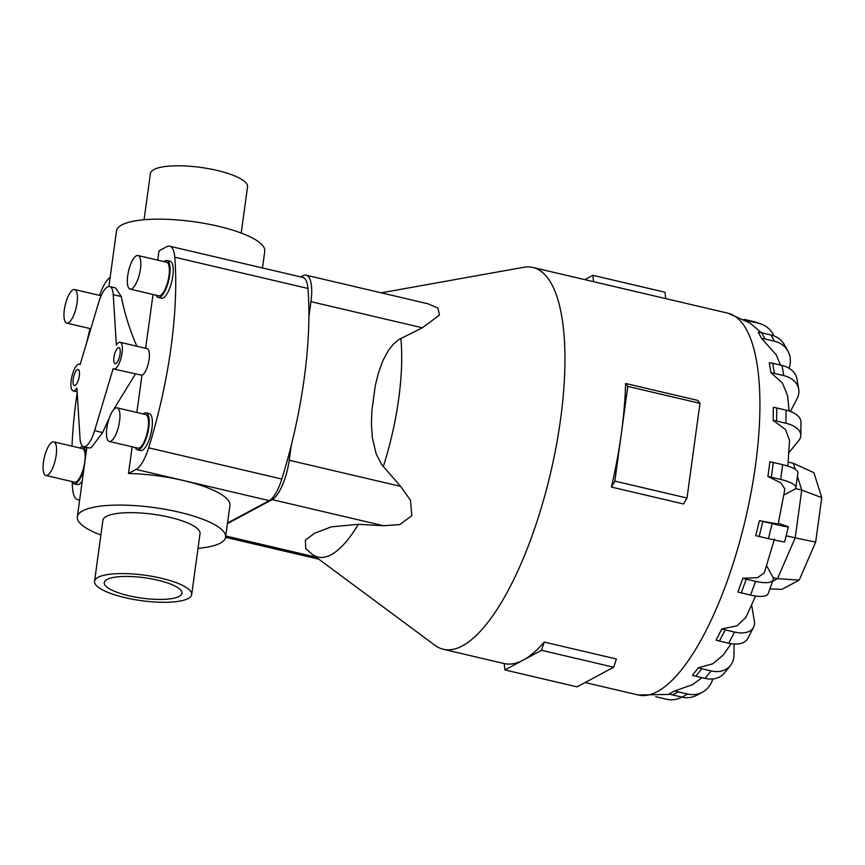 <?xml version="1.0" encoding="UTF-8"?>
<svg xmlns="http://www.w3.org/2000/svg" width="865" height="865" viewBox="0 0 865 865"><rect width="100%" height="100%" fill="white"/><g stroke="black" fill="none" stroke-linecap="round" stroke-linejoin="round"><path stroke-width="1.3" d="M113.131 368.62A13.721 4.487 -76.8 0 0 113.866 369.02A13.721 4.487 -76.8 0 0 115.207 368.782A13.721 4.487 -76.8 0 0 121.77 354.801A13.721 4.487 -76.8 0 0 120.138 342.291A13.721 4.487 -76.8 0 0 118.808 342.529A13.721 4.487 -76.8 0 0 116.353 345.124L113.239 294.684A22.058 7.223 -76.8 0 0 109.693 286.52A22.058 7.223 -76.8 0 0 107.552 286.91A22.058 7.223 -76.8 0 0 98.653 302.512L80.131 364.565A13.721 4.487 -76.8 0 0 79.396 364.154A13.721 4.487 -76.8 0 0 78.055 364.403A13.721 4.487 -76.8 0 0 71.492 378.383A13.721 4.487 -76.8 0 0 73.125 390.883A13.721 4.487 -76.8 0 0 74.466 390.645A13.721 4.487 -76.8 0 0 76.909 388.061L80.023 438.501A22.058 7.223 -76.8 0 0 83.57 446.664A22.058 7.223 -76.8 0 0 85.722 446.275A22.058 7.223 -76.8 0 0 94.609 430.662L113.131 368.62M113.866 369.02L141.947 375.269A13.721 4.487 -76.8 0 0 142.26 375.129A13.721 4.487 -76.8 0 0 148.823 361.148A13.721 4.487 -76.8 0 0 147.191 348.638L120.138 342.291M75.179 385.433A8.272 2.703 103.2 0 1 74.368 385.574A8.272 2.703 103.2 0 1 73.384 378.037A8.272 2.703 103.2 0 1 77.342 369.614A8.272 2.703 103.2 0 1 78.153 369.474A8.272 2.703 103.2 0 1 79.137 377.01A8.272 2.703 103.2 0 1 75.179 385.433M115.921 363.57A8.272 2.703 103.2 0 1 115.121 363.711A8.272 2.703 103.2 0 1 114.126 356.175A8.272 2.703 103.2 0 1 118.083 347.752A8.272 2.703 103.2 0 1 118.894 347.6A8.272 2.703 103.2 0 1 119.878 355.147A8.272 2.703 103.2 0 1 115.921 363.57M100.891 535.024A74.823 19.603 7.8 0 1 77.342 516.848A74.823 19.603 7.8 0 1 82.629 510.858A74.823 19.603 7.8 0 1 166.848 509.615A74.823 19.603 7.8 0 1 225.592 537.154A74.823 19.603 7.8 0 1 220.305 543.144A74.823 19.603 7.8 0 1 198.031 548.324M132.15 446.816L128.496 473.49A74.823 19.603 7.8 0 1 229.928 505.517L225.592 537.154M141.947 375.269L136.854 412.486M83.57 446.664L89.387 448.027L91.301 447.583L102.632 432.543L109.304 417.946M113.034 410.475L135.416 374.069M144.077 219.753L150.413 173.487A49.024 12.845 7.8 0 1 153.883 169.572A49.024 12.845 7.8 0 1 209.06 168.751A49.024 12.845 7.8 0 1 247.552 186.797L241.216 233.053M94.555 581.28L102.892 520.352A49.024 12.845 7.8 0 1 106.363 516.427A49.024 12.845 7.8 0 1 161.539 515.605A49.024 12.845 7.8 0 1 200.031 533.651L191.684 594.59A49.024 12.845 -172.2 0 0 153.192 576.544A49.024 12.845 -172.2 0 0 98.015 577.355A49.024 12.845 -172.2 0 0 94.555 581.28A49.024 12.845 -172.2 0 0 133.048 599.326A49.024 12.845 -172.2 0 0 188.224 598.504A49.024 12.845 -172.2 0 0 191.684 594.59M136.865 346.216C130.064 330.895 124.863 314.341 121.262 296.565L115.51 287.883L109.693 286.52M300.728 276.93L302.826 275.805A34.103 11.159 103.2 0 1 306.134 275.211A34.103 11.159 103.2 0 1 310.957 301.658L308.892 316.687A210.314 68.822 -76.8 0 0 307.94 288.456A31.864 10.423 -76.8 0 0 302.869 277.427L169.702 246.211A31.864 10.423 103.2 0 0 166.599 246.763L158.998 250.85L157.722 260.149M153.019 294.478L145.644 348.271M262.473 267.955L264.766 251.228A74.823 19.603 -172.2 0 0 206.011 223.689A74.823 19.603 -172.2 0 0 121.792 224.943A74.823 19.603 -172.2 0 0 116.505 230.923L108.893 286.466M107.044 579.474A39.217 10.272 7.8 0 1 151.18 578.815A39.217 10.272 7.8 0 1 181.974 593.26A39.217 10.272 7.8 0 1 179.196 596.396A39.217 10.272 7.8 0 1 135.059 597.045A39.217 10.272 7.8 0 1 104.265 582.61A39.217 10.272 7.8 0 1 107.044 579.474M45.888 475.458L74.455 482.162A17.246 5.644 -76.8 0 0 76.131 481.859A17.246 5.644 -76.8 0 0 84.381 464.289A17.246 5.644 -76.8 0 0 82.326 448.567L53.76 441.874A17.246 5.644 -76.8 0 0 52.084 442.177A17.246 5.644 -76.8 0 0 43.834 459.748A17.246 5.644 -76.8 0 0 45.888 475.458A17.246 5.644 -76.8 0 0 47.564 475.155A17.246 5.644 -76.8 0 0 55.814 457.596A17.246 5.644 -76.8 0 0 53.76 441.874M82.251 480.994A18.976 6.206 103.2 0 1 79.083 484.249A18.976 6.206 103.2 0 1 77.234 484.584L74.055 483.838A18.976 6.206 -76.8 0 0 75.904 483.503A18.976 6.206 -76.8 0 0 83.916 468.83M85.819 454.947A18.976 6.206 -76.8 0 0 82.726 446.891A18.976 6.206 -76.8 0 0 80.877 447.227A18.976 6.206 -76.8 0 0 79.807 447.983M71.936 481.567A18.976 6.206 -76.8 0 0 74.055 483.838M109.271 441.453L137.838 448.146A17.246 5.644 -76.8 0 0 139.514 447.843A17.246 5.644 -76.8 0 0 147.764 430.273A17.246 5.644 -76.8 0 0 145.709 414.562L117.143 407.858A17.246 5.644 -76.8 0 0 115.467 408.161A17.246 5.644 -76.8 0 0 107.217 425.731A17.246 5.644 -76.8 0 0 109.271 441.453A17.246 5.644 -76.8 0 0 110.947 441.15A17.246 5.644 -76.8 0 0 119.197 423.58A17.246 5.644 -76.8 0 0 117.143 407.858M146.099 412.875L149.277 413.621A18.976 6.206 103.2 0 1 151.537 430.911A18.976 6.206 103.2 0 1 142.455 450.233A18.976 6.206 103.2 0 1 140.617 450.568L137.438 449.822A18.976 6.206 -76.8 0 0 139.287 449.497A18.976 6.206 -76.8 0 0 148.358 430.164A18.976 6.206 -76.8 0 0 146.099 412.875A18.976 6.206 -76.8 0 0 144.25 413.211A18.976 6.206 -76.8 0 0 143.19 413.967M135.318 447.551A18.976 6.206 -76.8 0 0 137.438 449.822M72.952 289.84A17.246 5.644 -76.8 0 0 64.702 307.41A17.246 5.644 -76.8 0 0 66.756 323.121A17.246 5.644 -76.8 0 0 68.432 322.829A17.246 5.644 -76.8 0 0 76.682 305.259A17.246 5.644 -76.8 0 0 74.628 289.537A17.246 5.644 -76.8 0 0 72.952 289.84M101.443 295.062A18.976 6.206 -76.8 0 0 100.675 295.646M130.139 289.115L158.695 295.808A17.246 5.644 -76.8 0 0 160.382 295.506A17.246 5.644 -76.8 0 0 168.632 277.946A17.246 5.644 -76.8 0 0 166.577 262.225L138.011 255.521A17.246 5.644 -76.8 0 0 136.335 255.824A17.246 5.644 -76.8 0 0 128.085 273.394A17.246 5.644 -76.8 0 0 130.139 289.115A17.246 5.644 -76.8 0 0 131.815 288.813A17.246 5.644 -76.8 0 0 140.065 271.242A17.246 5.644 -76.8 0 0 138.011 255.521M166.967 260.549L170.146 261.284A18.976 6.206 103.2 0 1 172.405 278.573A18.976 6.206 103.2 0 1 163.323 297.906A18.976 6.206 103.2 0 1 161.485 298.23L158.306 297.495A18.976 6.206 -76.8 0 0 160.155 297.16A18.976 6.206 -76.8 0 0 169.226 277.838A18.976 6.206 -76.8 0 0 166.967 260.549A18.976 6.206 -76.8 0 0 165.118 260.873A18.976 6.206 -76.8 0 0 164.058 261.63M156.187 295.225A18.976 6.206 -76.8 0 0 158.306 297.495M427.991 303.788L437.863 308.026L439.507 315.044L422.336 327.77L398.787 339.588L393.272 344.27L388.688 349.99L382.849 360.694L378.47 372.826L375.302 385.563L371.853 410.81L371.431 424.185L372.318 437.56L376.189 453.93L381.67 464.592L400.603 486.368L410.399 500.111L411.859 515.648L399.792 524.579L383.541 525.736L358.294 524.32L331.403 526.839L314.611 533.197L305.345 540.214L305.767 548.68L312.308 554.379L435.041 645.366A196.096 64.161 103.2 0 0 443.345 649.291L504.187 663.563A196.096 64.161 -76.8 0 0 523.206 660.114A196.096 64.161 -76.8 0 0 544.215 642.079L616.377 659L613.653 667.218L541.49 650.296L504.911 669.932L504.187 663.563M381.227 292.824L523.693 267.296A196.096 64.161 103.2 0 1 532.872 267.458A196.096 64.161 103.2 0 1 556.227 446.145A196.096 64.161 103.2 0 1 462.418 645.863A196.096 64.161 103.2 0 1 443.345 649.291M625.6 383.476L697.752 400.387L699.969 403.328L627.806 386.406L621.319 433.754A196.096 64.161 -76.8 0 0 625.6 383.476L627.806 386.406M699.969 403.328L686.994 498.024L683.566 503.981L611.404 487.071A196.096 64.161 -76.8 0 0 621.319 433.754L614.831 481.102L611.404 487.071M592.86 275.319L665.023 292.24L665.736 298.62L593.585 281.698L592.86 275.319L584.816 279.644M712.749 678.949A24.512 22.252 -118.2 0 1 702.412 692.205A24.512 22.252 -118.2 0 1 687.61 694.044L678.29 691.859L672.592 694.919A24.512 22.252 61.8 0 1 669.294 693.881L675.003 690.821L692.443 684.712L702.066 677.684M734.071 644.025L733.931 655.421A24.512 19.181 -141 0 1 730.438 665.553A24.512 19.181 -141 0 1 711.127 670.916L701.807 668.732L695.763 676.203A24.512 19.181 39 0 1 692.433 675.197L698.488 667.726L712.728 663.823L723.335 654.935L731.141 643.701M751.653 605.143L754.377 621.265A24.512 14.229 -152.5 0 1 753.566 627.287A24.512 14.229 -152.5 0 1 734.547 632.077L725.227 629.893L719.431 641.052A24.512 14.229 27.5 0 1 716.069 640.089L721.875 628.942L736.98 625.838L745.954 617.329L755.545 596.017M766.628 565.807L772.694 576.771A24.512 7.882 -160 0 1 773.18 579.853A24.512 7.882 -160 0 1 755.577 581.334L746.257 579.15L741.273 592.893A24.512 7.882 20 0 1 737.888 592.006L742.873 578.263L757.481 577.69L764.271 572.868L774.499 539.003M778.349 523.303L787.085 526.309A24.512 0.768 -166.2 0 1 788.339 526.882A24.512 0.768 -166.2 0 1 772.153 523.649L762.833 521.465L759.156 536.451A24.512 0.768 13.8 0 1 755.74 535.64L759.427 520.654L778.186 524.017L784.89 489.06L780.868 482.843L767.893 476.518L769.915 461.759A24.512 6.423 -172.2 0 1 773.342 462.483L771.321 477.242L780.641 479.426A24.512 6.423 7.8 0 1 795.865 487.611A24.512 6.423 7.8 0 1 794.135 489.579L783.928 495.05M787.82 466.084L789.561 440.426L785.463 429.527L773.159 420.422L773.321 407.329A24.512 12.986 -179.3 0 1 776.748 407.977L776.586 421.071L785.907 423.255A24.512 12.986 0.7 0 1 800.817 435.419A24.512 12.986 0.7 0 1 798.849 440.415L788.945 452.654M789.14 411.026L787.604 395.727L782.36 382.86L771.007 372.858L769.288 362.705A24.512 18.273 170.4 0 1 772.726 363.3L774.435 373.442L783.755 375.626A24.512 18.273 -9.6 0 1 798.709 389.239A24.512 18.273 -9.6 0 1 797.098 398.614L790.405 411.47M780.468 365.106L776.262 354.888L761.665 338.464L758.237 332.257A24.512 21.776 151.1 0 1 761.654 332.798L765.082 339.004L774.391 341.188A24.512 21.776 -28.9 0 1 787.929 351.147A24.512 21.776 -28.9 0 1 789.042 368.263M227.527 523.033L269.274 500.63A31.864 10.423 -76.8 0 0 281.828 479.037A210.314 68.822 -76.8 0 0 291.289 445.226L289.224 460.256A34.103 11.159 103.2 0 1 272.161 499.624L227.452 523.617M769.882 588.924L782.003 589.335L799.195 580.112L815.652 542.139L821.75 497.645L813.911 472.712L793.324 463.283L795.227 469.317M772.672 581.258L777.516 578.653L799.195 580.112M773.083 577.615L777.516 578.653L795.205 537.857L815.652 542.139M786.155 535.738L795.205 537.857L801.747 490.066L821.75 497.645M795.422 488.584L801.747 490.066L797.422 476.301M788.199 462.083L793.324 463.283M504.911 669.932L577.074 686.853L613.653 667.218M544.215 642.079L541.49 650.296M686.994 498.024L614.831 481.102M681.988 697.125A24.512 23.15 -71 0 1 666.299 699.201L656.978 697.017A24.512 23.15 -71 0 1 655.692 696.671M672.592 694.919L681.912 697.104A24.512 22.252 61.8 0 0 696.714 695.265L702.412 692.205M678.29 691.859A24.512 22.252 -118.2 0 1 675.003 690.821M695.763 676.203L705.083 678.387A24.512 19.181 39 0 0 724.383 673.024L730.438 665.553M701.807 668.732A24.512 19.181 -141 0 1 698.488 667.726M719.431 641.052L728.741 643.236A24.512 14.229 27.5 0 0 747.771 638.446L753.566 627.287M725.227 629.893A24.512 14.229 -152.5 0 1 721.875 628.942M741.273 592.893L750.593 595.077A24.512 7.882 20 0 0 768.196 593.595L773.18 579.853M746.257 579.15A24.512 7.882 -160 0 1 742.873 578.263M759.156 536.451L768.466 538.636A24.512 0.768 13.8 0 0 784.652 541.868L788.339 526.882M762.833 521.465A24.512 0.768 -166.2 0 1 759.427 520.654M767.893 476.518A24.512 6.423 7.8 0 1 771.321 477.242M795.865 487.611L797.898 472.852A24.512 6.423 -172.2 0 0 782.663 464.667L773.342 462.483M773.159 420.422A24.512 12.986 0.7 0 1 776.586 421.071M800.817 435.419L800.979 422.325A24.512 12.986 -179.3 0 0 786.069 410.161L776.748 407.977M771.007 372.858A24.512 18.273 -9.6 0 1 774.435 373.442M798.709 389.239L797 379.097A24.512 18.273 170.4 0 0 782.036 365.484L772.726 363.3M761.665 338.464A24.512 21.776 -28.9 0 1 765.082 339.004M787.929 351.147L784.512 344.951A24.512 21.776 151.1 0 0 770.975 334.982L761.654 332.798M746.3 320.623A24.512 23.15 -71 0 1 749.425 321.131L758.746 323.315A24.512 23.15 -71 0 1 760.865 323.921A24.512 23.15 -71 0 1 773.948 335.901M760.865 323.921L756.064 322.277A24.512 23.15 109 0 0 753.945 321.661L744.624 319.477A24.512 23.15 109 0 0 744.041 319.347M291.289 445.226A210.314 68.822 -76.8 0 0 308.892 316.687M82.726 446.891L85.895 447.638A18.976 6.206 103.2 0 1 86.76 448.059M99.583 295.387A31.864 10.423 103.2 0 1 110.169 277.168M79.71 499.559A31.864 10.423 103.2 0 1 77.677 499.656A31.864 10.423 103.2 0 1 72.606 488.639A210.314 68.822 103.2 0 1 72.152 482.054M72 446.145A210.314 68.822 103.2 0 1 77.19 392.602M86.63 342.778A210.314 68.822 103.2 0 1 90.079 328.592M169.702 246.211A31.864 10.423 103.2 0 1 174.773 257.229A210.314 68.822 103.2 0 1 148.661 447.821A31.864 10.423 103.2 0 1 136.108 469.414L128.496 473.49M400.852 338.334A134.929 44.147 103.2 0 1 383.271 466.7M358.294 524.32A134.929 44.147 103.2 0 1 331.154 554.725A134.929 44.147 103.2 0 1 312.308 554.379M532.872 267.458L727.843 313.173A196.096 64.161 103.2 0 1 751.198 491.861A196.096 64.161 103.2 0 1 657.4 691.578A196.096 64.161 103.2 0 1 638.316 695.006L670.71 694.4M687.61 694.044L681.912 697.104M711.127 670.916L705.083 678.387M734.547 632.077L728.741 643.236M755.577 581.334L750.593 595.077M772.153 523.649L768.466 538.636M782.663 464.667L780.641 479.426M786.069 410.161L785.907 423.255M782.036 365.484L783.755 375.626M770.975 334.982L774.391 341.188M744.624 319.477L749.425 321.131M753.945 321.661L758.746 323.315M310.957 301.658L422.336 327.77M272.161 499.624L383.541 525.736M225.754 535.986L316.071 557.168M289.224 460.256L400.603 486.368M113.239 294.684L121.262 296.565M102.632 432.543L94.609 430.662M269.274 500.63L136.108 469.414M281.828 479.037L148.661 447.821M307.94 288.456L174.773 257.229M79.396 364.154L80.196 364.349M90.814 328.765L66.756 323.121M727.843 313.173L750.247 323.164L761.373 332.733M306.134 275.211L428.045 303.799M225.57 537.327L318.785 559.179M585.118 682.528L638.316 695.006M101.129 295.754L74.628 289.537M77.342 516.848L86.846 447.432M73.125 390.883L77.147 391.834M79.623 500.121L77.677 499.656"/></g></svg>
